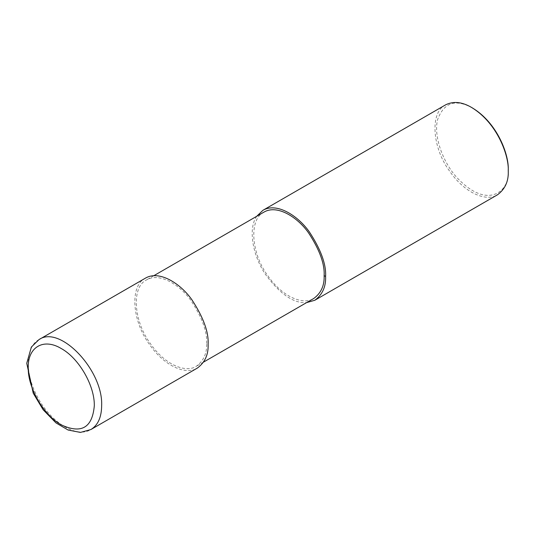 <?xml version="1.0" encoding="UTF-8"?>
<svg xmlns="http://www.w3.org/2000/svg" width="535" height="535" viewBox="0 0 535 535"><rect width="100%" height="100%" fill="white"/><g stroke="black" fill="none" stroke-linecap="round" stroke-linejoin="round"><path stroke-width="0.4" stroke-dasharray="2.67 2.01" d="M206.65 343.45C207.306 331.794 202.09 317.502 190.988 300.576C179.947 284.901 159.651 272.114 146.483 279.939C131.369 287.068 133.529 320.632 150.101 343.229C166.097 366.575 187.023 372.708 196.325 366.268C203.614 360.878 207.058 353.274 206.65 343.45M145.446 278.14C129.704 285.57 131.951 320.532 149.218 344.072C165.877 368.388 187.678 374.774 197.361 368.067M263.962 212.107C248.855 219.243 251.009 252.801 267.587 275.405C283.583 298.751 304.509 304.876 313.811 298.443M256.693 216.307C248.066 228.385 252.366 254.948 265.32 274.174C279.899 294.056 293.641 303.546 306.542 302.636M445.575 104.86C429.832 112.29 432.079 147.252 449.346 170.785C466.012 195.108 487.806 201.494 497.496 194.787M472.452 107.963C455.613 98.714 444.03 102.499 437.704 119.312C433.176 135.883 443.02 162.847 457.499 178.208C489.465 211.613 510.718 189.29 508.25 169.963M38.975 339.611C25.453 346.707 24.643 373.176 37.229 396.402C50.283 422.289 76.772 438.646 90.896 429.538M153.752 275.739L146.483 279.939M203.594 362.075L196.325 366.268"/><path stroke-width="0.8" d="M90.903 429.531C97.925 425.225 101.503 417.307 101.65 405.771C103.342 370.461 60.02 324.712 38.988 339.598L31.364 347.055L26.75 363.298L33.237 393.198L43.128 409.75L55.974 422.904L68.139 430.046L80.437 432.414L90.896 429.538L197.361 368.067C204.958 362.449 208.543 354.531 208.115 344.299C208.804 332.155 203.367 317.268 191.804 299.64C180.302 283.309 159.156 269.988 145.446 278.14L38.975 339.611M203.594 362.075L313.811 298.443C321.1 293.053 324.538 285.443 324.13 275.625C324.792 263.969 319.569 249.678 308.474 232.752C297.427 217.076 277.13 204.283 263.962 212.107L153.752 275.739M306.542 302.636L314.847 300.242C322.438 294.624 326.022 286.7 325.601 276.468C326.283 264.33 320.846 249.444 309.29 231.809C297.781 215.485 276.642 202.163 262.926 210.309L256.693 216.307M314.847 300.242L497.496 194.787C505.093 189.169 508.678 181.251 508.25 171.019C509.126 155.979 497.47 123.103 471.536 107.428C461.986 101.844 453.332 100.988 445.575 104.86L262.926 210.309M471.536 107.428L472.452 107.963C497.744 123.237 509.106 155.29 508.25 169.963L508.25 171.019M94.307 405.771C94.762 385.635 78.899 358.183 61.237 348.526C43.576 337.812 27.74 347.001 28.221 367.672C27.793 387.821 43.676 415.267 61.338 424.89C81.373 434.146 92.361 427.773 94.307 405.771M325.601 276.468L324.13 275.625"/></g></svg>
